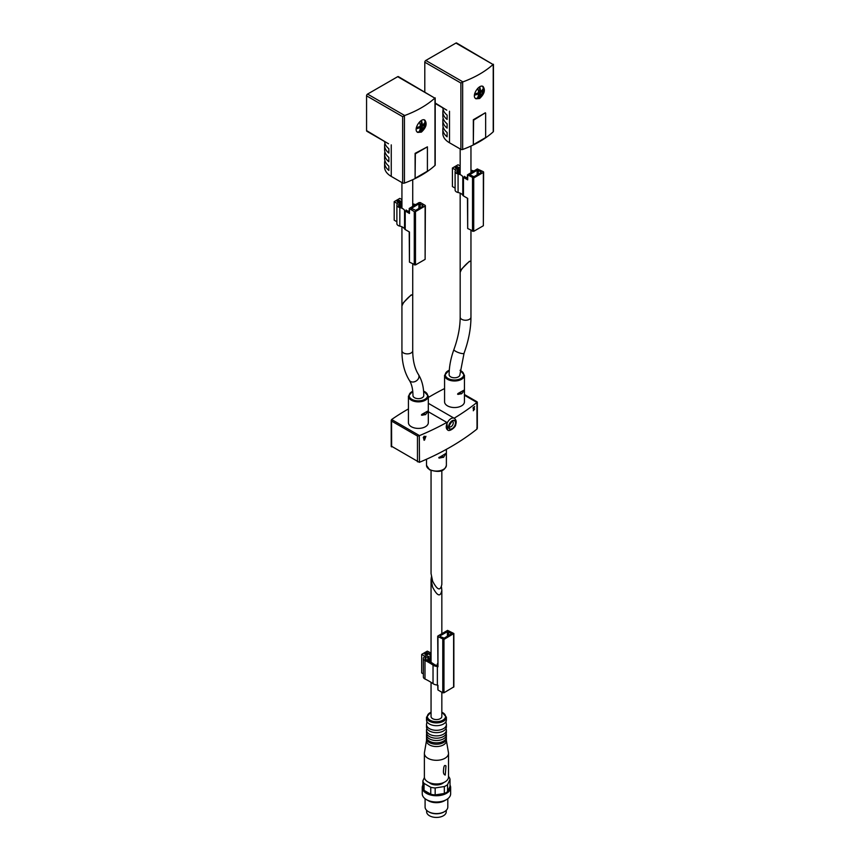 <?xml version="1.0" encoding="UTF-8"?>
<svg xmlns="http://www.w3.org/2000/svg" width="860" height="860" viewBox="0 0 860 860"><rect width="100%" height="100%" fill="white"/><g stroke="black" fill="none" stroke-linecap="round" stroke-linejoin="round"><path stroke-width="1.29" d="M401.932 306.096C401.663 303.429 412.983 292.12 412.714 295.313L412.714 350.751A5.396 3.117 0 0 1 409.392 353.632A5.396 3.117 0 0 1 403.512 352.955A5.396 3.117 0 0 1 401.932 350.751L401.932 306.096M453.908 349.558C450.758 358.276 449.156 366.65 449.124 374.67A5.396 3.117 180 0 0 450.704 376.873A5.396 3.117 180 0 0 456.585 377.551A5.396 3.117 180 0 0 459.917 374.67L464.056 353.245A5.396 1.29 20 0 1 460.874 353.32A5.396 1.29 20 0 1 455.617 351.278A5.396 1.29 20 0 1 453.908 349.558C458.058 338.034 460.143 327.219 460.175 317.125L460.175 272.469C459.906 269.803 471.226 258.495 470.957 261.676M461.777 391.375L458.025 393.493L458.025 394.407L461.777 393.633L463.712 391.214L463.712 390.311L461.777 391.375M463.024 390.816L463.712 391.214L463.712 390.311M458.025 393.493L457.574 394.149M425.625 412.241L421.873 414.369L421.873 415.272L425.625 414.498L427.56 412.09L427.56 411.188L425.625 412.241M426.872 411.693L427.56 412.09L427.56 411.188M421.873 414.369L421.421 415.014M464.454 375.25L464.454 401.803A9.944 5.74 180 0 1 458.326 407.102A9.944 5.74 180 0 1 447.49 405.856A9.944 5.74 180 0 1 444.577 401.803L444.577 375.25A9.944 5.74 0 0 0 447.49 379.303A9.944 5.74 0 0 0 458.326 380.55A9.944 5.74 0 0 0 464.454 375.25L460.121 370.241M428.312 396.116L428.312 422.668A9.944 5.74 180 0 1 422.174 427.968A9.944 5.74 180 0 1 411.338 426.721A9.944 5.74 180 0 1 408.435 422.668L408.435 396.116A9.944 5.74 0 0 0 411.338 400.179A9.944 5.74 0 0 0 422.174 401.416A9.944 5.74 0 0 0 428.312 396.116L423.571 390.956M441.836 470.474L441.836 584.381C440.427 591.304 437.364 590.239 432.634 581.188L431.053 573.588L431.053 470.474M439.213 457.176L439.213 458.09L443.663 457.197L445.899 453.435L438.707 457.789M445.329 454.015L445.899 454.349L445.899 453.435M428.312 397.449L431.623 395.535A255.603 147.565 180 0 1 444.577 388.559M464.454 394.536L476.913 401.717L476.924 402.448A255.603 147.565 180 0 1 454.123 418.218M476.913 427.506L476.924 429.108A255.603 147.565 180 0 1 419.487 462.271L419.304 435.687L417.465 436.041L391.633 421.12L391.633 419.519A255.603 147.565 180 0 1 407.522 409.446L408.435 408.93M423.335 437.439L423.7 437.654A255.603 147.565 180 0 1 423.303 437.826L423.303 437.46A255.603 147.565 0 0 0 423.7 437.288L424.206 436.16L424.206 437.009M423.765 436.772L424.227 437.041A255.603 147.565 0 0 0 425.926 436.31L424.56 440.04A255.603 147.565 180 0 1 424.055 440.266L425.377 437.009M424.958 436.729L425.324 436.944A255.603 147.565 180 0 1 424.27 437.407L423.765 439.277L423.765 437.686M474.268 409.285A255.603 147.565 0 0 0 474.623 409.005L473.301 410.757L474.247 407.35A255.603 147.565 180 0 1 473.075 408.242L473.075 407.758A255.603 147.565 0 0 0 474.623 406.565L473.57 409.414L474.268 409.285L473.312 409.263M419.304 435.687L419.487 435.601A255.603 147.565 180 0 0 446.834 422.421L447.63 429.871A6.676 3.849 -60 0 1 446.609 424.528A6.676 3.849 -60 0 1 450.962 418.648A6.676 3.849 -60 0 1 454.306 418.315L428.312 403.308M446.834 422.421L428.312 411.736M391.547 446.243L419.304 462.336M391.633 446.91L391.547 419.583M476.913 401.717L477.053 428.989M418.476 374.562C422.023 380.378 423.786 387.376 423.765 395.535A5.396 3.117 180 0 1 418.368 398.653A5.396 3.117 180 0 1 412.972 395.535C412.897 389.042 411.682 383.969 409.328 380.303A5.396 4.214 -32.1 0 0 410.532 381.442A5.396 4.214 -32.1 0 0 416.992 380.378A5.396 4.214 -32.1 0 0 418.476 374.562C414.724 368.628 412.811 360.695 412.714 350.751M424.797 62.199L460.895 83.044L462.927 81.894A99.405 57.383 0 0 0 493.049 64.5L456.638 43A1.419 0.817 120 0 0 455.929 43.075L425.797 60.458A1.419 0.817 120 0 0 424.797 62.199L424.797 91.869M482.417 86.247A7.095 4.096 -60 0 1 482.718 92.052A7.095 4.096 -60 0 1 478.278 97.718A7.095 4.096 -60 0 1 475.397 98.33M477.784 88.322A14.126 8.159 60 0 1 478.558 92.654A14.179 8.191 180 0 1 474.591 93.977M474.43 95.17A14.179 8.191 0 0 0 478.558 93.815A14.126 8.159 60 0 1 477.612 97.61A6.192 3.569 120 0 0 479.622 96.449A14.126 8.159 -120 0 0 480.557 92.654A14.179 8.191 0 0 0 482.965 90.182A6.192 3.569 120 0 0 482.965 89.021A14.179 8.191 180 0 1 480.557 91.493A14.126 8.159 -120 0 0 479.697 86.849M479.622 86.892L479.622 90.956L480.557 91.493M480.557 92.654L479.622 92.117L479.622 96.449M474.43 95.105L477.612 93.278L478.558 93.815M443.158 127.001A22.715 13.115 0 0 0 442.846 129.161L442.846 133.504A22.715 13.115 0 0 0 449.5 142.781L460.895 149.361A1.419 0.817 0 0 0 462.659 149.468A99.405 57.383 0 0 0 493.221 131.827A1.419 0.817 0 0 0 493.436 131.386L493.436 64.253M473.333 144.674L473.591 120.174L485.384 112.767L473.333 119.723L473.333 144.674L485.384 137.718M479.622 98.492C484.395 94.041 485.545 90.042 483.083 86.494C479.009 83.656 470.893 96.341 475.978 98.793L479.622 98.492M470.947 261.526L469.377 261.322L461.745 268.943L460.186 272.298M443.158 109.639A22.715 13.115 0 0 0 442.846 111.811A22.715 13.115 0 0 0 447.103 119.454L447.103 115.111A22.715 13.115 180 0 1 442.857 107.887M443.158 118.314A22.715 13.115 0 0 0 442.846 120.486A22.715 13.115 0 0 0 447.103 128.129L447.103 123.797A22.715 13.115 180 0 1 442.846 116.143L442.846 111.811M442.846 129.161A22.715 13.115 0 0 0 447.103 136.815L447.103 132.472A22.715 13.115 180 0 1 442.846 124.829L442.846 120.486M446.77 110.166L435.203 102.996M493.221 64.382L493.221 131.827M473.591 144.523L485.642 137.568L485.642 113.219M479.622 92.117L482.965 90.182M477.332 168.936L467.442 174.849L473.72 177.977L483.352 172.419L483.352 171.721L477.332 168.936M473.838 170.957A5.085 2.935 0 0 0 473.054 170.742A7.976 4.612 0 0 1 470.957 170.076M458.154 167.506L460.164 167.485M458.154 167.259L457.348 166.797L456.047 168.012L460.164 169.678M470.957 171.258A9.686 5.59 0 0 0 472.462 171.667A3.376 1.956 0 0 1 472.57 171.688M460.164 165.98L458.058 164.765L452.425 168.012L455.779 170.119A4.547 2.623 0 0 0 455.112 171.484A4.547 2.623 0 0 0 458.079 173.946A7.976 4.612 0 0 1 462.787 176.666A5.085 2.935 0 0 0 463.465 177.397L467.69 179.837L467.69 175.203M455.112 188.114L452.425 186.566L452.425 168.012M455.112 171.484L455.112 190.038A4.547 2.623 0 0 0 458.079 192.5L458.079 173.946M463.465 177.397L463.465 195.94A5.085 2.935 0 0 1 462.787 195.22A7.976 4.612 0 0 0 458.079 192.5M463.465 195.94L467.69 198.391L467.69 228.534L473.72 231.319L483.352 225.75L483.61 172.064M460.164 167.249L459.057 167.893L457.251 166.614L455.241 167.775L456.94 169.226A1.989 1.15 0 0 1 457.531 170.033A1.989 1.15 0 0 1 457.23 170.635A2.838 1.645 0 0 0 456.821 171.484A2.838 1.645 0 0 0 458.67 173.021A9.686 5.59 0 0 1 459.95 173.365L459.573 170.602L460.164 170.581M467.442 174.849L467.69 179.837M464.378 176.332A3.376 1.956 0 0 0 464.765 176.751L467.442 178.299M467.442 198.241L467.69 228.534M481.148 171.839L477.128 170.215L469.646 174.73L473.914 176.708L481.148 172.537L481.148 171.839L481.148 172.537M458.853 173.064L458.853 169.635M459.573 173.247L459.573 170.602M467.442 176.429L467.442 177.257M467.077 178.095L467.077 177.235M366.564 95.825L402.652 116.659L404.684 115.519A99.405 57.383 0 0 0 434.816 98.126L398.395 76.626A1.419 0.817 120 0 0 397.685 76.691L367.564 94.084A1.419 0.817 120 0 0 366.564 95.825L366.564 130.602A1.419 0.817 120 0 0 366.854 131.257L388.537 143.77M424.173 119.873A7.095 4.096 -60 0 1 424.485 125.678A7.095 4.096 -60 0 1 420.035 131.333A7.095 4.096 -60 0 1 417.164 131.956M419.551 121.948A14.126 8.159 60 0 1 420.314 126.28A14.179 8.191 180 0 1 416.358 127.602M416.186 128.796A14.179 8.191 0 0 0 420.314 127.441A14.126 8.159 60 0 1 419.379 131.236A6.192 3.569 120 0 0 421.378 130.075A14.126 8.159 -120 0 0 422.325 126.28A14.179 8.191 0 0 0 424.722 123.808A6.192 3.569 120 0 0 424.722 122.647A14.179 8.191 180 0 1 422.325 125.119A14.126 8.159 -120 0 0 421.464 120.475M421.378 120.518L421.378 124.582L422.325 125.119M422.325 126.28L421.378 125.732L421.378 130.075M416.197 128.731L419.379 126.893L420.314 127.441M384.914 160.616A22.715 13.115 0 0 0 384.603 162.787L384.603 167.13A22.715 13.115 0 0 0 391.257 176.407L402.652 182.986A1.419 0.817 0 0 0 404.426 183.094A99.405 57.383 0 0 0 434.977 165.453A1.419 0.817 0 0 0 435.203 165.012L435.203 97.879M415.1 178.289L415.358 153.8L427.409 146.834L415.1 153.349L415.1 178.289L427.151 171.333M421.378 132.118C426.151 127.667 427.302 123.668 424.84 120.12C420.776 117.282 412.66 129.957 417.745 132.418L421.378 132.118M412.703 295.163L411.144 294.937L403.512 302.569L401.942 305.913M384.914 143.265A22.715 13.115 0 0 0 384.603 145.426A22.715 13.115 0 0 0 388.86 153.08L388.86 148.737A22.715 13.115 180 0 1 384.613 141.513M384.914 151.94A22.715 13.115 0 0 0 384.603 154.112A22.715 13.115 0 0 0 388.86 161.755L388.86 157.412A22.715 13.115 180 0 1 384.603 149.769L384.603 145.426M384.603 162.787A22.715 13.115 0 0 0 388.86 170.43L388.86 166.098A22.715 13.115 180 0 1 384.603 158.455L384.603 154.112M388.526 143.792L366.564 130.602M434.977 97.997L434.977 165.453M415.358 178.138L427.409 171.183L427.409 146.834M421.378 125.732L424.722 123.808M419.089 202.562L409.209 208.475L414.273 211.603L415.477 211.603L425.119 206.034L425.119 205.346L420.303 202.562L419.089 202.562M415.595 204.583A5.085 2.935 0 0 0 414.81 204.368A7.976 4.612 0 0 1 412.725 203.702M399.911 201.132L401.932 201.111M399.911 200.885L399.115 200.412L397.804 201.638L401.932 203.304M412.725 204.884A9.686 5.59 0 0 0 414.219 205.293A3.376 1.956 0 0 1 414.327 205.314M401.932 199.606L399.814 198.391L394.192 201.638L397.546 203.745A4.547 2.623 0 0 0 396.879 205.11A4.547 2.623 0 0 0 399.835 207.572A7.976 4.612 0 0 1 404.544 210.291A5.085 2.935 0 0 0 405.221 211.012L409.457 213.463L409.457 208.819M396.879 221.74L394.192 220.181L394.192 201.638M396.879 205.11L396.879 223.665A4.547 2.623 0 0 0 399.835 226.126L399.835 207.572M405.221 211.012L405.221 229.566A5.085 2.935 0 0 1 404.544 228.846A7.976 4.612 0 0 0 399.835 226.126M405.221 229.566L409.457 232.006L409.457 262.16L415.477 264.934L425.119 259.376L425.367 205.69M401.932 200.875L400.814 201.519L399.008 200.24L397.008 201.401L398.707 202.852A1.989 1.15 0 0 1 399.287 203.659A1.989 1.15 0 0 1 398.997 204.261A2.838 1.645 0 0 0 398.578 205.11A2.838 1.645 0 0 0 400.438 206.647A9.686 5.59 0 0 1 401.717 206.991L401.33 204.228L401.932 204.207M409.209 208.475L409.457 213.463M406.146 209.947A3.376 1.956 0 0 0 406.533 210.377L409.209 211.925M409.209 231.867L409.457 262.16M422.905 205.465L418.895 203.841L411.413 208.356L415.681 210.334L422.905 206.153L422.905 205.465L422.905 206.153M400.62 206.69L400.62 203.261M401.33 206.873L401.33 204.228M409.209 210.055L409.209 210.872M408.844 211.71L408.844 210.861M431.397 576.92L431.053 579.575L432.634 587.176C437.364 596.227 440.427 597.291 441.836 590.368L441.492 587.025M431.053 682.335L431.053 716.466A5.396 3.117 0 0 0 432.634 718.67A5.396 3.117 0 0 0 438.514 719.347A5.396 3.117 0 0 0 441.836 716.466L441.836 692.225M450.017 786.341L447.565 791.63L447.565 784.675A13.631 7.869 0 0 1 444.33 786.534L444.33 793.5L435.171 794.909L435.171 787.953A13.631 7.869 0 0 1 430.763 787.276L430.763 794.231L424.055 790.361L424.055 783.406A13.631 7.869 0 0 1 422.873 780.858L422.873 787.814A13.631 7.869 0 0 0 424.055 790.361A13.631 7.869 0 0 0 430.763 794.231A13.631 7.869 0 0 0 435.171 794.909A13.631 7.869 0 0 0 444.33 793.5A13.631 7.869 0 0 0 447.565 791.63A13.631 7.869 0 0 0 450.017 786.341L450.017 779.386A13.631 7.869 0 0 0 448.834 776.838L448.512 776.655M443.663 782.578A8.374 4.837 180 0 1 430.516 783.546A8.374 4.837 180 0 1 429.226 782.578M422.873 780.858L424.41 777.537M430.763 787.276L424.055 783.406M444.33 786.534L435.171 787.953M450.017 779.386L447.565 784.675M426.506 740.535L424.431 752.65A12.072 6.966 0 0 0 424.378 753.338L424.378 776.988A12.072 6.966 0 0 0 427.914 781.923A12.072 6.966 0 0 0 441.062 783.428A12.072 6.966 0 0 0 448.512 776.988L448.512 753.338A12.072 6.966 0 0 0 448.458 752.65L446.383 740.535M424.378 753.338A12.072 6.966 0 0 0 427.914 758.262A12.072 6.966 0 0 0 441.062 759.778A12.072 6.966 0 0 0 448.512 753.338M445.243 775.064C443.663 774.538 443.115 772.731 443.588 769.657C443.781 765.938 444.577 764.701 445.985 765.959L445.243 775.064M426.581 737.805A9.944 5.74 0 0 0 426.506 738.493L426.506 740.815A9.944 5.74 0 0 0 429.419 744.878A9.944 5.74 0 0 0 440.245 746.114A9.944 5.74 0 0 0 446.383 740.815L446.383 738.493A9.944 5.74 0 0 0 446.308 737.805M426.506 738.493A9.944 5.74 0 0 0 429.419 742.556A9.944 5.74 0 0 0 440.245 743.803A9.944 5.74 0 0 0 446.383 738.493M426.71 733.623A9.944 5.74 0 0 0 426.506 734.784L426.506 737.106A9.944 5.74 0 0 0 426.818 738.536A9.944 5.74 0 0 0 429.419 741.169A9.944 5.74 0 0 0 439.062 742.642A9.944 5.74 0 0 0 446.071 738.536A9.944 5.74 0 0 0 446.383 737.106L446.383 734.784A9.944 5.74 0 0 0 446.179 733.623M426.506 734.784A9.944 5.74 0 0 0 429.419 738.847A9.944 5.74 0 0 0 440.245 740.095A9.944 5.74 0 0 0 446.383 734.784M431.053 712.026L426.506 717.165L426.506 719.949A9.944 5.74 0 0 0 426.818 721.379L426.818 723.153A9.944 5.74 0 0 0 426.506 724.582L426.506 726.904A9.944 5.74 0 0 0 426.818 728.334L426.818 728.721A9.944 5.74 0 0 0 426.506 730.151L426.506 732.473A9.944 5.74 0 0 0 426.818 733.903A9.944 5.74 0 0 0 429.419 736.525A9.944 5.74 0 0 0 439.062 738.009A9.944 5.74 0 0 0 446.071 733.903A9.944 5.74 0 0 0 446.383 732.473L446.383 730.151A9.944 5.74 0 0 0 446.071 728.721L446.071 728.71M426.506 730.151A9.944 5.74 0 0 0 429.419 734.203A9.944 5.74 0 0 0 440.245 735.45A9.944 5.74 0 0 0 446.383 730.151M426.818 728.334A9.944 5.74 0 0 0 429.419 730.957A9.944 5.74 0 0 0 439.062 732.441A9.944 5.74 0 0 0 446.071 728.334A9.944 5.74 0 0 0 446.383 726.904L446.383 724.582A9.944 5.74 0 0 0 446.071 723.153L446.071 721.379A9.944 5.74 0 0 0 446.383 719.949L446.383 717.165L441.836 712.026M426.506 724.582A9.944 5.74 0 0 0 429.419 728.646A9.944 5.74 0 0 0 440.245 729.882A9.944 5.74 0 0 0 446.383 724.582M426.818 721.379A9.944 5.74 0 0 0 429.419 724.002A9.944 5.74 0 0 0 439.062 725.485A9.944 5.74 0 0 0 446.071 721.379M428.721 811.829A10.503 6.063 0 0 0 429.011 812.001A10.503 6.063 0 0 0 443.878 812.001A10.503 6.063 0 0 0 444.168 811.829M425.087 798.725L425.087 807.024A11.363 6.557 0 0 0 428.409 811.657L429.011 812.001L428.409 811.657A11.363 6.557 0 0 0 444.48 811.657A11.363 6.557 0 0 0 447.802 807.024L447.802 798.725M422.873 785.126A14.201 8.202 0 0 0 422.249 787.545L422.249 793.801A14.201 8.202 0 0 0 426.399 799.596L428.409 800.757A11.363 6.557 0 0 0 444.48 800.757L446.49 799.596A14.201 8.202 0 0 0 450.64 793.801L450.64 787.545A14.201 8.202 0 0 0 450.017 785.126M428.409 800.757L426.399 799.596A14.201 8.202 0 0 0 446.49 799.596M422.249 787.545A14.201 8.202 0 0 0 426.399 793.339A14.201 8.202 0 0 0 441.879 795.113A14.201 8.202 0 0 0 450.64 787.545M426.646 810.335L426.646 811.775A9.793 5.654 0 0 0 429.516 815.774A9.793 5.654 0 0 0 440.191 817A9.793 5.654 0 0 0 446.243 811.775L446.243 810.335M437.697 665.489A4.827 2.784 180 0 1 434.354 664.479A62.995 36.367 180 0 0 426.098 659.695A2.838 1.645 180 0 1 425.066 658.438A2.838 1.645 180 0 1 425.904 657.276L428.774 656.406L428.882 661.125M437.955 636.636L437.955 635.948L447.587 630.38L453.865 633.508L443.975 639.421L437.955 636.636L437.955 666.79L437.375 666.457A6.536 3.773 180 0 1 433.031 665.113A61.286 35.389 180 0 0 425.001 660.458A4.547 2.623 180 0 1 423.367 658.438A4.547 2.623 180 0 1 424.894 656.481L427.56 654.729L425.195 653.976L427.302 653.224L430.118 654.847L430.301 658.599L428.882 658.62M437.955 666.79L437.697 636.292M426.098 654.385L427.269 654.729L424.894 656.234L421.679 654.385L427.302 651.138L430.935 652.987A4.547 2.623 180 0 1 431.053 652.923M426.098 654.611L424.733 654.148L426.904 652.761L429.323 653.686L429.323 654.385M431.053 654.008A1.989 1.15 180 0 1 429.323 653.686M453.865 633.508L453.865 686.85L443.975 692.762L442.771 692.762L437.955 689.978L437.955 685.334L437.375 685.011A6.536 3.773 180 0 1 433.031 683.657A61.286 35.389 180 0 0 425.001 679.002A4.547 2.623 180 0 1 423.367 676.992L423.367 658.438M423.367 673.907L421.679 672.928L421.679 654.385M437.375 666.457L437.375 685.011M437.697 664.092L437.697 663.275M437.331 663.931L437.331 665.457L437.331 663.931M437.955 689.978L437.697 685.194M444.179 638.152L440.159 636.529L440.159 635.83L447.393 631.659L451.65 633.626L444.179 638.152M460.175 317.125A5.396 3.117 0 0 0 461.755 319.329A5.396 3.117 0 0 0 467.636 320.006A5.396 3.117 0 0 0 470.957 317.125L470.957 261.687M461.325 393.891L459.487 392.827M461.777 393.633L459.939 392.568M425.184 414.767L423.335 413.692M425.625 414.498L423.797 413.445M443.287 457.423L441.373 456.316M443.663 457.197L441.771 456.112M446.383 465.335C445.254 468.829 442.513 474.043 429.591 469.786L426.506 465.335A9.944 5.74 0 0 0 429.419 469.388A9.944 5.74 0 0 0 440.245 470.635A9.944 5.74 0 0 0 446.383 465.335L446.383 449.339M476.924 402.448L464.454 395.245M452.629 421.443A3.128 1.806 -60 0 1 452.629 425.055A3.128 1.806 -60 0 1 449.5 426.861C450.565 426.377 446.791 428.678 451.844 421.679L452.629 421.443M419.487 435.601L391.633 419.519M417.465 461.82L417.465 436.041M452.166 420.733A4.966 2.87 -60 0 1 455.209 425.066A4.966 2.87 -60 0 1 449.124 428.581A4.966 2.87 -60 0 1 452.166 420.733M452.166 420.959A4.687 2.709 -60 0 1 455.037 425.044A4.687 2.709 -60 0 1 449.296 428.355A4.687 2.709 -60 0 1 452.166 420.959M412.768 391.3A9.234 5.332 0 0 0 411.843 399.309A9.234 5.332 0 0 0 425.474 398.943A9.234 5.332 0 0 0 423.582 391.139M449.285 370.273A9.234 5.332 0 0 0 447.995 378.432A9.234 5.332 0 0 0 461.476 378.174A9.234 5.332 0 0 0 460.1 370.423M462.659 82.022L462.659 149.468M449.5 142.781L449.5 111.241M462.927 81.894L425.797 60.458M493.049 64.5L455.929 43.075M460.895 83.044L460.895 149.361M462.787 195.22L462.787 176.666M472.516 231.319L472.516 177.977M473.72 231.319L473.72 177.977M483.352 225.75L483.352 172.419M478.332 174.161L478.332 170.215M477.128 174.849L477.128 170.215M469.904 175.085L469.904 174.386M456.047 168.71L456.047 168.012M458.058 168.012L458.058 167.313M457.23 172.344L457.23 170.635M404.426 115.648L404.426 183.094M391.257 176.407L391.257 144.867M404.684 115.519L367.564 94.084M434.816 98.126L397.685 76.691M402.652 116.659L402.652 182.986M404.544 228.846L404.544 210.291M414.273 264.934L414.273 211.603M415.477 264.934L415.477 211.603M425.119 259.376L425.119 206.034M420.099 207.776L420.099 203.841M418.895 208.475L418.895 203.841M411.66 208.711L411.66 208.012M397.804 202.326L397.804 201.638M399.814 201.638L399.814 200.939M398.997 205.97L398.997 204.261M426.506 717.165A9.944 5.74 0 0 0 429.419 721.217A9.944 5.74 0 0 0 440.245 722.464A9.944 5.74 0 0 0 446.383 717.165M431.053 712.241A9.084 5.246 0 0 0 430.021 720.175A9.084 5.246 0 0 0 443.33 719.895A9.084 5.246 0 0 0 441.836 712.241M442.771 639.421L442.771 692.762M433.031 665.113L433.031 683.657M425.001 660.458L425.001 679.002M453.618 633.863L453.618 687.194M443.975 639.421L443.975 692.762M440.159 635.83L440.159 636.529M447.393 631.659L447.393 636.292M448.597 631.659L448.597 635.594M451.403 633.283L451.403 633.971M430.021 658.771L430.021 661.759M429.172 658.782L429.172 661.275M428.774 656.406L428.774 661.061M427.807 656.18L427.807 660.555M425.904 657.276L425.904 659.599M437.579 664.092L437.579 665.479M427.71 652.761L427.71 653.449M426.506 465.335L426.506 459.24M391.214 446.555L391.214 420.314M477.321 428.312L477.321 402.082M454.306 418.315C456.176 419.669 456.649 421.787 455.714 424.657C455.757 427.388 448.931 432.247 447.63 429.871M412.746 391.117L408.435 396.116M449.296 370.09L444.577 375.25M409.328 380.303C404.383 372.219 401.921 362.361 401.932 350.751M464.056 353.245C468.614 340.657 470.914 328.617 470.957 317.125M470.957 261.354L470.957 230.415M470.957 172.613L470.957 146.071M460.164 272.147L460.164 193.167M460.164 174.612L460.164 148.941M446.77 110.155L435.203 103.469M455.875 168.614L455.875 167.775M457.531 172.57L457.531 170.033M412.725 294.969L412.725 264.041M412.725 206.239L412.725 179.697M401.932 305.762L401.932 226.793M401.932 208.238L401.932 182.567M397.642 202.229L397.642 201.401M399.287 206.196L399.287 203.659M441.836 633.702L441.836 590.368M431.053 662.351L431.053 579.575M443.878 812.001L444.48 811.657"/></g></svg>
